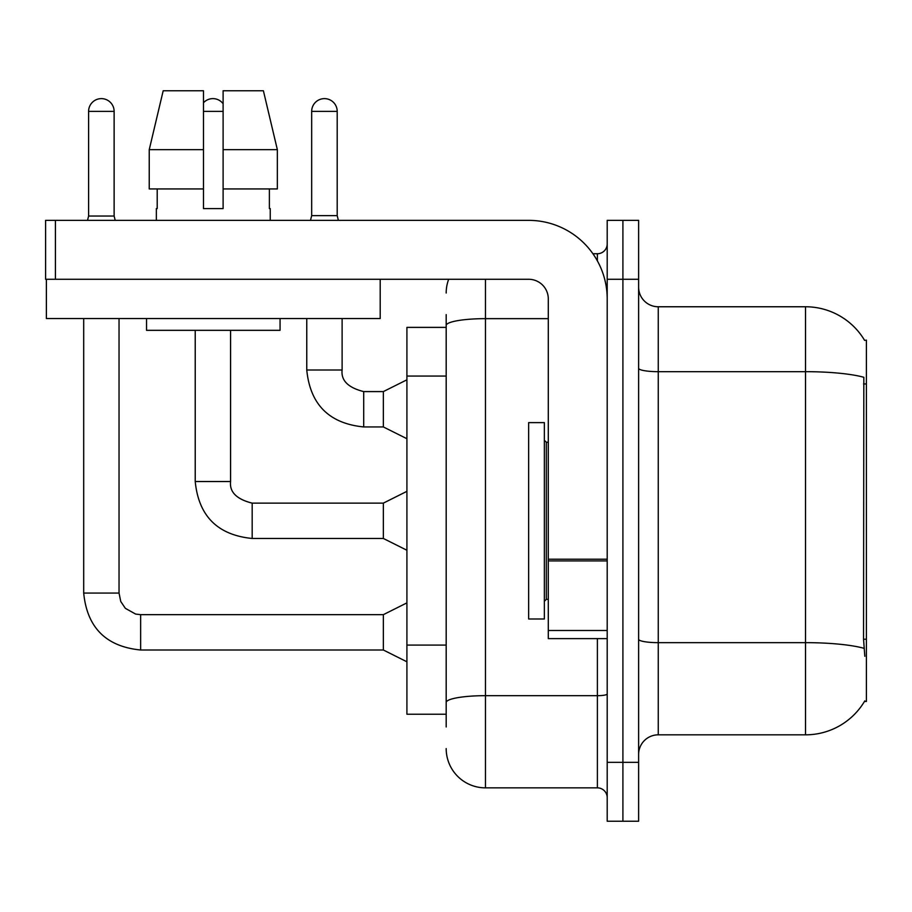 <?xml version="1.0" encoding="UTF-8"?>
<svg xmlns="http://www.w3.org/2000/svg" width="912" height="912" viewBox="0 0 912 912"><rect width="100%" height="100%" fill="white"/><g stroke="black" fill="none" stroke-linecap="round" stroke-linejoin="round"><path stroke-width="1.37" d="M864.61 340.393A68.731 68.731 0 0 0 805.524 306.763A68.731 68.731 0 0 1 864.61 340.393L866.4 340.142L866.4 701.453L864.473 701.453L864.815 700.872A68.731 68.731 0 0 1 805.524 734.833A68.731 68.731 0 0 0 864.473 701.453M446.185 327.385L406.912 327.385L406.912 714.221L446.185 714.221M638.617 754.475A19.631 19.631 0 0 1 658.259 734.833L805.524 734.833L805.524 306.763A68.731 68.731 0 0 1 864.473 340.142A68.731 68.731 0 0 0 805.524 306.763L658.259 306.763A19.631 19.631 0 0 1 638.617 287.132A19.631 19.631 0 0 0 658.259 306.763L658.259 734.833M622.907 762.329L622.907 821.233L638.617 821.233L638.617 762.329L622.907 762.329L622.907 821.233L607.198 821.233L607.198 762.329L622.907 762.329L622.907 279.277L622.907 762.329M607.198 762.329L607.198 220.362L622.907 220.362L622.907 279.277L622.907 220.362L638.617 220.362L638.617 762.329M864.815 656.287L863.55 639.232L863.835 377.283A68.731 11.936 180 0 0 805.524 371.674L658.259 371.674A19.631 3.409 0 0 1 638.617 368.266M446.185 726.978L446.185 314.617M485.458 279.277L485.458 787.854L597.383 787.854L597.383 638.617M592.914 253.741L597.383 253.741A9.815 9.815 0 0 0 607.198 243.926M607.198 797.669A9.815 9.815 0 0 0 597.383 787.854M446.185 293.014A39.273 39.273 0 0 1 448.67 279.277M485.458 787.854A39.273 39.273 0 0 1 446.185 748.581M337.201 215.654L311.676 215.654L311.676 111.378A12.768 12.768 0 0 1 324.433 98.621A12.768 12.768 0 0 1 337.201 111.378L337.201 215.654L338.375 220.362M406.912 438.718L383.348 426.941L383.348 391.59L406.912 379.814M306.763 318.55L306.763 369.998L342.114 369.998L342.114 318.55M528.652 520.798L528.652 618.986L544.361 618.986L544.361 422.621L528.652 422.621L528.652 520.798M607.198 638.617L548.294 638.617L548.294 559.216L607.198 559.216M607.198 298.908A78.546 78.546 0 0 0 528.652 220.362L55.415 220.362L55.415 279.277L528.652 279.277A19.631 19.631 0 0 1 548.294 298.908L548.294 559.216M46.387 279.277L46.387 318.55L380.201 318.55L380.201 279.277L45.6 279.277L45.6 220.362L55.415 220.362M277.351 188.944L277.351 149.671L263.397 90.767L277.351 149.671L277.351 188.944L223.109 188.944L223.109 90.767L263.397 90.767L277.351 149.671L223.109 149.671M203.479 149.671L149.237 149.671L163.191 90.767L149.237 149.671L163.191 90.767L203.479 90.767L203.479 208.586L223.109 208.586L223.109 188.944M156.351 208.586L157.206 208.586L156.351 208.586L156.351 220.362M270.237 208.586L269.382 208.586L270.237 208.586L270.237 220.362M269.382 188.944L269.382 208.586M223.109 208.586L203.479 208.586M157.206 208.586L157.206 188.944M146.536 318.55L146.536 330.326L280.064 330.326L280.064 318.55M203.479 188.944L149.237 188.944L149.237 149.671M114.125 216.041L88.601 216.041L88.601 111.378A12.768 12.768 0 0 1 101.369 98.621A12.768 12.768 0 0 1 114.125 111.378L114.125 216.041L115.208 220.362M406.912 661.793L383.348 650.005L383.348 614.665L406.912 602.878M83.699 318.55L83.699 593.062L119.039 593.062L119.039 318.55M203.479 102.771A12.768 12.768 0 0 1 223.109 103.729M406.912 550.255L383.348 538.468L383.348 503.128L406.912 491.34M195.225 330.326L195.225 481.525L230.576 481.525L230.576 330.326M866.4 639.232L863.55 639.232M866.4 383.952L863.55 383.952M446.185 376.063L406.912 376.063M446.185 645.08L406.912 645.08M864.04 648.329A68.731 11.936 180 0 0 805.524 642.652L658.259 642.652A19.631 3.409 0 0 1 638.617 639.244M638.617 279.277L607.198 279.277M607.198 693.964A9.815 1.71 0 0 1 597.383 695.674L485.458 695.674A39.273 6.817 180 0 0 446.185 702.491M446.185 325.47A39.273 6.817 180 0 1 485.458 318.653L548.294 318.653M597.383 260.889L597.383 253.741M383.348 426.941L363.706 426.941C329.164 423.521 310.183 404.54 306.763 369.998C310.183 404.54 329.164 423.521 363.706 426.941C329.164 423.521 310.183 404.54 306.763 369.998C310.183 404.54 329.164 423.521 363.706 426.941C329.164 423.521 310.183 404.54 306.763 369.998C310.183 404.54 329.164 423.521 363.706 426.941C329.164 423.521 310.183 404.54 306.763 369.998C310.183 404.54 329.164 423.521 363.706 426.941C329.164 423.521 310.183 404.54 306.763 369.998C310.183 404.54 329.164 423.521 363.706 426.941C329.164 423.521 310.183 404.54 306.763 369.998C310.183 404.54 329.164 423.521 363.706 426.941C329.164 423.521 310.183 404.54 306.763 369.998C310.183 404.54 329.164 423.521 363.706 426.941C329.164 423.521 310.183 404.54 306.763 369.998C310.183 404.54 329.164 423.521 363.706 426.941L363.706 391.624M311.676 111.378L337.201 111.378M544.361 440.291L546.322 442.252L546.322 599.344L548.294 599.344M607.198 560.914L548.294 560.914M548.294 630.5L607.198 630.5M383.348 650.005L140.642 650.005C106.088 646.597 87.107 627.616 83.699 593.062C87.107 627.616 106.088 646.597 140.642 650.005C106.088 646.597 87.107 627.616 83.699 593.062C87.107 627.616 106.088 646.597 140.642 650.005C106.088 646.597 87.107 627.616 83.699 593.062C87.107 627.616 106.088 646.597 140.642 650.005C106.088 646.597 87.107 627.616 83.699 593.062C87.107 627.616 106.088 646.597 140.642 650.005C106.088 646.597 87.107 627.616 83.699 593.062C87.107 627.616 106.088 646.597 140.642 650.005C106.088 646.597 87.107 627.616 83.699 593.062C87.107 627.616 106.088 646.597 140.642 650.005C106.088 646.597 87.107 627.616 83.699 593.062C87.107 627.616 106.088 646.597 140.642 650.005C106.088 646.597 87.107 627.616 83.699 593.062C87.107 627.616 106.088 646.597 140.642 650.005L140.642 614.665L135.58 614.061L125.366 608.338L120.749 601.487L119.039 593.062M88.601 111.378L114.125 111.378M383.348 538.468L252.179 538.468C217.626 535.059 198.645 516.078 195.225 481.525C198.645 516.078 217.626 535.059 252.179 538.468C217.626 535.059 198.645 516.078 195.225 481.525C198.645 516.078 217.626 535.059 252.179 538.468C217.626 535.059 198.645 516.078 195.225 481.525C198.645 516.078 217.626 535.059 252.179 538.468C217.626 535.059 198.645 516.078 195.225 481.525C198.645 516.078 217.626 535.059 252.179 538.468C217.626 535.059 198.645 516.078 195.225 481.525C198.645 516.078 217.626 535.059 252.179 538.468C217.626 535.059 198.645 516.078 195.225 481.525C198.645 516.078 217.626 535.059 252.179 538.468C217.626 535.059 198.645 516.078 195.225 481.525C198.645 516.078 217.626 535.059 252.179 538.468C217.626 535.059 198.645 516.078 195.225 481.525C198.645 516.078 217.626 535.059 252.179 538.468L252.179 503.162C236.584 499.206 229.391 492.001 230.576 481.525C229.391 492.001 236.584 499.206 252.179 503.128C236.584 499.206 229.391 492.001 230.576 481.525C229.391 492.001 236.584 499.206 252.179 503.128C236.584 499.206 229.391 492.001 230.576 481.525C229.391 492.001 236.584 499.206 252.179 503.128C236.584 499.206 229.391 492.001 230.576 481.525C229.391 492.001 236.584 499.206 252.179 503.128C236.584 499.206 229.391 492.001 230.576 481.525C229.391 492.001 236.584 499.206 252.179 503.128C236.584 499.206 229.391 492.001 230.576 481.525C229.391 492.001 236.584 499.206 252.179 503.128C236.584 499.206 229.391 492.001 230.576 481.525C229.391 492.001 236.584 499.206 252.179 503.128C236.584 499.206 229.391 492.001 230.576 481.525C229.391 492.001 236.584 499.206 252.179 503.128L383.348 503.128M203.479 111.378L223.109 111.378M342.114 369.998C340.917 380.464 348.122 387.668 363.706 391.59C348.122 387.668 340.917 380.464 342.114 369.998C340.917 380.464 348.122 387.668 363.706 391.59C348.122 387.668 340.917 380.464 342.114 369.998C340.917 380.464 348.122 387.668 363.706 391.59C348.122 387.668 340.917 380.464 342.114 369.998C340.917 380.464 348.122 387.668 363.706 391.59C348.122 387.668 340.917 380.464 342.114 369.998C340.917 380.464 348.122 387.668 363.706 391.59C348.122 387.668 340.917 380.464 342.114 369.998C340.917 380.464 348.122 387.668 363.706 391.59C348.122 387.668 340.917 380.464 342.114 369.998C340.917 380.464 348.122 387.668 363.706 391.59C348.122 387.668 340.917 380.464 342.114 369.998C340.917 380.464 348.122 387.668 363.706 391.59C348.122 387.668 340.917 380.464 342.114 369.998C340.917 380.464 348.122 387.668 363.706 391.59L383.348 391.59M306.763 369.998C310.183 404.54 329.164 423.521 363.706 426.941M311.676 215.654L310.49 220.362M546.322 442.252L548.294 442.252M546.322 599.344L544.361 601.304M383.348 614.665L140.642 614.665M83.699 593.062C87.107 627.616 106.088 646.597 140.642 650.005M88.601 216.041L87.529 220.362"/></g></svg>
